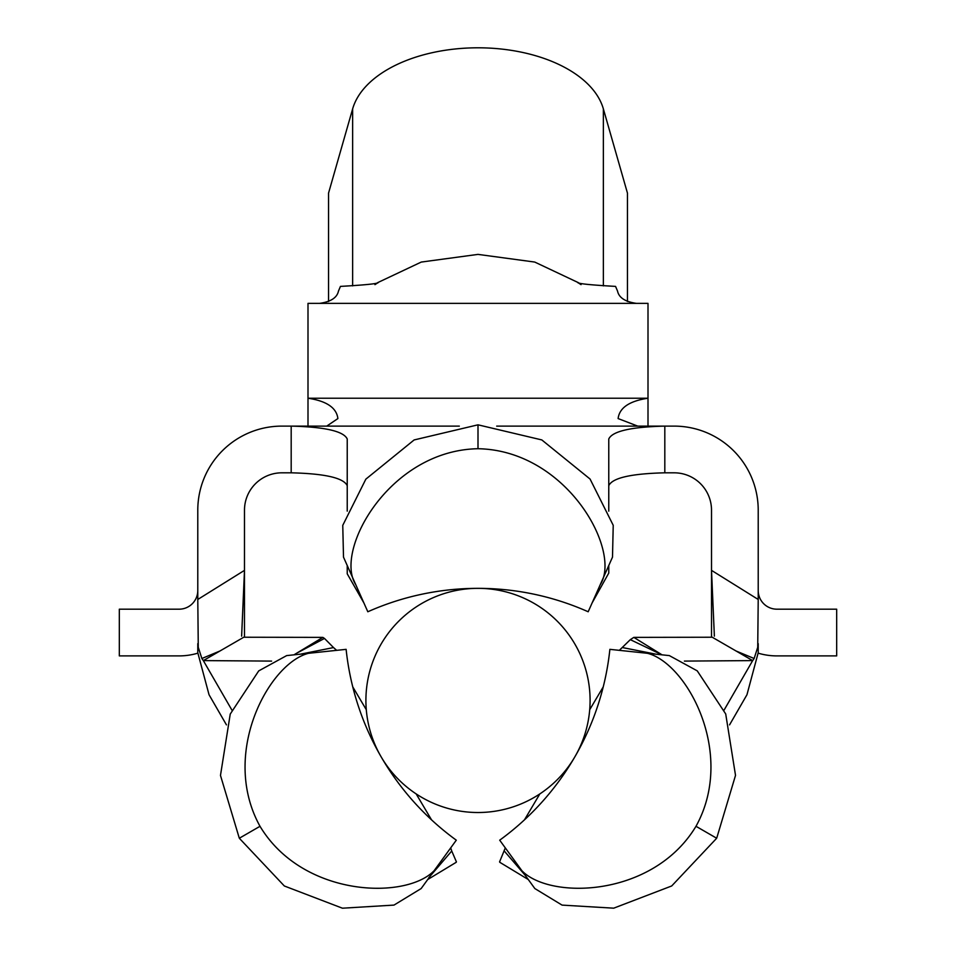 <?xml version="1.0" encoding="UTF-8"?>
<svg xmlns="http://www.w3.org/2000/svg" width="956" height="956" viewBox="0 0 956 956"><rect width="100%" height="100%" fill="white"/><g stroke="black" fill="none" stroke-linecap="round" stroke-linejoin="round"><path stroke-width="1.43" d="M365.909 700.437A112.091 112.091 0 0 0 478 812.516A112.091 112.091 0 0 0 590.091 700.437A112.091 112.091 0 0 0 478 588.346A112.091 112.091 0 0 0 365.909 700.437M600.225 584.714C622.081 550.955 566.848 450.312 478 448.723L478 424.882A434.335 434.335 0 0 1 478.251 424.882L541.813 439.927L590.067 479.04L613.226 525.31L612.497 557.145L588.179 611.768A270.883 270.883 0 0 0 478.048 588.346M477.952 588.346A270.883 270.883 0 0 0 367.821 611.768L343.503 557.145L342.762 525.346L365.849 479.147L414.139 439.939L477.749 424.882A434.335 434.335 0 0 1 478 424.882M517.112 864.14C535.408 899.955 650.188 902.44 695.992 826.295L716.63 838.209A434.335 434.335 0 0 1 716.51 838.424L671.698 885.961L613.692 908.176L562.056 905.105L534.846 888.554L499.701 840.181A270.883 270.883 0 0 0 575.046 756.519M575.094 756.435A270.883 270.883 0 0 0 609.88 649.351L669.343 655.601L697.247 670.861L725.712 713.953L735.523 775.376L716.761 837.994A434.335 434.335 0 0 1 716.63 838.209M316.675 652.446C276.511 650.391 216.964 748.548 260.008 826.295L239.37 838.209A434.335 434.335 0 0 1 239.239 837.994L220.478 775.424L230.241 714.072L258.718 670.897L286.657 655.601L346.12 649.351A270.883 270.883 0 0 0 380.906 756.435M380.954 756.519A270.883 270.883 0 0 0 456.299 840.181L421.154 888.554L393.992 905.093L342.427 908.2L284.338 885.985L239.49 838.424A434.335 434.335 0 0 1 239.37 838.209M608.769 565.51L608.769 573.074L592.146 602.866M499.57 861.894L500.108 862.408L499.57 861.894L505.306 847.888M578.631 282.785L534.739 262.064L478 254.392L421.261 262.064L377.369 282.785M627.447 301.51L627.447 193.088L603.356 108.864A127.029 72.859 180 0 0 478 47.8A127.029 72.859 180 0 0 352.645 108.864L328.553 193.088L328.553 301.51M299.682 654.322L333.525 647.571L336.667 650.343M260.008 826.295C305.717 902.309 420.473 900.074 438.888 864.14L421.154 888.554M450.694 847.888L451.734 851.007L428.694 877.859M374.943 284.649L378.349 282.462C378.206 283.669 365.574 284.984 340.444 286.394L338.448 291.138C337.05 297.686 330.788 301.761 319.663 303.363L307.999 303.363L307.999 398.234A29.887 24.486 180 0 1 308.059 398.234C326.629 401.03 336.584 407.806 337.886 418.573L327.275 425.743M648.001 425.026L648.001 303.363L636.337 303.363C625.224 301.761 618.962 297.698 617.552 291.138L615.556 286.394C590.426 284.984 577.794 283.669 577.651 282.462L581.057 284.649M695.992 826.295C738.976 748.703 679.656 650.427 639.325 652.446L669.343 655.601M619.333 650.343L630.315 639.648L633.828 637.377L712.256 637.234L752.671 660.596L754.141 658.505L736.036 650.988M531.345 883.738L532.851 885.806M525.358 875.493L504.266 851.007M633.828 637.377L662.138 654.896L630.315 639.648M622.476 647.571L656.318 654.251M603.236 686.886L589.697 709.734M539.829 793.922L524.474 819.842M478 448.723C389.307 450.288 333.871 550.799 355.775 584.714L343.503 557.145M363.854 602.866L347.231 573.815L347.231 565.51M362.157 599.926L360.137 594.513M595.863 594.513L593.843 599.926M197.784 510.181L197.784 599.472L244.485 570.362L244.485 510.181A37.368 37.368 0 0 1 281.841 472.814L291.186 472.814L291.186 426.113L281.841 426.113A84.068 84.068 0 0 0 197.784 510.181M608.769 511.161L608.769 438.995C612.33 431.228 631.02 426.938 664.814 426.113L664.814 472.814L674.159 472.814A37.368 37.368 0 0 1 711.515 510.181L711.515 570.362L758.216 599.472L758.216 510.181A84.068 84.068 0 0 0 674.159 426.113L496.69 426.113M711.515 637.246L711.515 570.362L714.371 636.146M729.548 724.887L746.959 694.737L758.216 652.697L758.216 643.651L758.216 652.697M459.31 426.113L291.186 426.113C324.98 426.938 343.67 431.228 347.231 438.995L347.231 511.149M197.784 652.697L197.784 643.627L197.784 652.697L209.041 694.737L226.453 724.875M197.784 652.888A84.068 84.068 0 0 0 197.784 653.175A65.39 65.39 0 0 1 179.095 655.9L119.321 655.9L119.321 609.187L179.095 609.187A18.678 18.678 0 0 0 197.784 590.509M244.485 637.246L244.485 570.362L241.629 636.146M347.231 485.696C343.67 477.928 324.98 473.638 291.186 472.814M664.814 472.814C631.02 473.638 612.33 477.928 608.769 485.696M758.216 599.472L757.726 647.284L754.141 658.505M724.098 710.081L752.671 660.596L684.388 661.098M201.859 658.505L203.329 660.596L219.964 650.988L201.859 658.505L198.274 647.296L197.784 599.472M231.902 710.081L203.329 660.596L271.612 661.098M219.964 650.988L243.744 637.234L322.841 637.377L324.49 638.441L298.332 652.339M456.43 861.894L455.893 862.408L456.43 861.894L451.734 851.007M352.764 686.886L366.303 709.734M416.171 793.922L431.526 819.842M293.862 654.896L322.841 637.377M333.525 647.571L324.49 638.441M758.216 590.509A18.678 18.678 0 0 0 776.905 609.187L836.679 609.187L836.679 655.9L776.905 655.9A65.39 65.39 0 0 1 758.216 653.175M308.059 398.234L647.953 398.234C629.347 401.042 619.404 407.818 618.114 418.573L637.736 426.113M307.999 425.026L307.999 398.234M352.645 285.892L352.645 108.864M603.356 285.892L603.356 108.864M636.337 303.363L319.663 303.363M757.893 646.22L757.738 647.284M198.083 646.029L198.274 647.296M219.976 650.976L219.091 651.406M736.897 651.406L736.024 650.976M499.845 862.336L528.286 879.532M427.714 879.532L456.155 862.336"/></g></svg>
